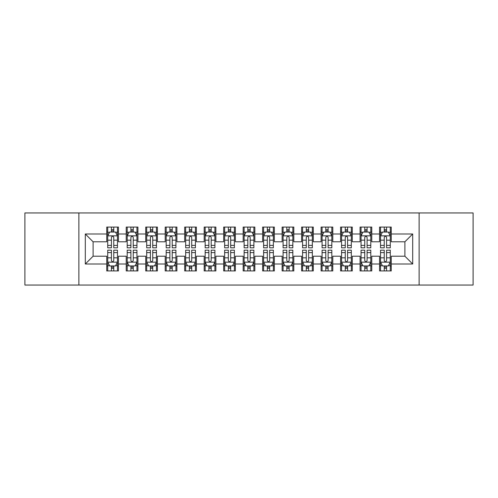 <?xml version="1.0" encoding="UTF-8"?>
<svg xmlns="http://www.w3.org/2000/svg" width="498" height="498" viewBox="0 0 498 498"><rect width="100%" height="100%" fill="white"/><g stroke="black" fill="none" stroke-linecap="round" stroke-linejoin="round"><path stroke-width="0.75" d="M419.123 285.049L473.1 285.049L473.1 212.951L419.123 212.951L419.123 285.049L78.877 285.049L78.877 212.951L24.9 212.951L24.9 285.049L78.877 285.049M419.123 212.951L78.877 212.951M85.307 264.002L85.307 233.998L106.746 233.998L106.746 241.791L93.107 241.791L93.107 256.209L85.307 264.002L106.746 264.002L106.746 270.924L118.437 270.924L118.437 264.002L126.231 264.002L126.231 270.924L137.927 270.924L137.927 264.002L145.721 264.002L145.721 270.924L157.412 270.924L157.412 264.002L165.205 264.002L165.205 270.924L176.896 270.924L176.896 264.002L184.696 264.002L184.696 270.924L196.386 270.924L196.386 264.002L204.18 264.002L204.18 270.924L215.871 270.924L215.871 264.002L223.664 264.002L223.664 270.924L235.361 270.924L235.361 264.002L243.155 264.002L243.155 270.924L254.845 270.924L254.845 264.002L262.639 264.002L262.639 270.924L274.336 270.924L274.336 264.002L282.129 264.002L282.129 270.924L293.82 270.924L293.82 264.002L301.614 264.002L301.614 270.924L313.304 270.924L313.304 264.002L321.104 264.002L321.104 270.924L332.795 270.924L332.795 264.002L340.588 264.002L340.588 270.924L352.279 270.924L352.279 264.002L360.073 264.002L360.073 270.924L371.769 270.924L371.769 264.002L379.563 264.002L379.563 270.924L391.254 270.924L391.254 256.209L404.893 256.209L404.893 241.791L391.254 241.791L391.254 233.998L412.693 233.998L412.693 264.002L391.254 264.002M391.254 233.998L391.254 227.076L379.563 227.076L379.563 233.998L371.769 233.998L371.769 227.076L360.073 227.076L360.073 233.998L352.279 233.998L352.279 227.076L340.588 227.076L340.588 233.998L332.795 233.998L332.795 227.076L321.104 227.076L321.104 233.998L313.304 233.998L313.304 227.076L301.614 227.076L301.614 233.998L293.82 233.998L293.82 227.076L282.129 227.076L282.129 233.998L274.336 233.998L274.336 227.076L262.639 227.076L262.639 233.998L254.845 233.998L254.845 227.076L243.155 227.076L243.155 233.998L235.361 233.998L235.361 227.076L223.664 227.076L223.664 233.998L215.871 233.998L215.871 227.076L204.18 227.076L204.18 233.998L196.386 233.998L196.386 227.076L184.696 227.076L184.696 233.998L176.896 233.998L176.896 227.076L165.205 227.076L165.205 233.998L157.412 233.998L157.412 227.076L145.721 227.076L145.721 233.998L137.927 233.998L137.927 227.076L126.231 227.076L126.231 233.998L118.437 233.998L118.437 227.076L106.746 227.076L106.746 233.998M371.769 264.002L371.769 256.209L379.563 256.209L379.563 264.002M412.693 233.998L404.893 241.791M352.279 264.002L352.279 256.209L360.073 256.209L360.073 264.002M379.563 233.998L379.563 241.791L371.769 241.791L371.769 233.998M332.795 264.002L332.795 256.209L340.588 256.209L340.588 264.002M360.073 233.998L360.073 241.791L352.279 241.791L352.279 233.998M313.304 264.002L313.304 256.209L321.104 256.209L321.104 264.002M340.588 233.998L340.588 241.791L332.795 241.791L332.795 233.998M293.82 264.002L293.82 256.209L301.614 256.209L301.614 264.002M321.104 233.998L321.104 241.791L313.304 241.791L313.304 233.998M274.336 264.002L274.336 256.209L282.129 256.209L282.129 264.002M301.614 233.998L301.614 241.791L293.82 241.791L293.82 233.998M254.845 264.002L254.845 256.209L262.639 256.209L262.639 264.002M282.129 233.998L282.129 241.791L274.336 241.791L274.336 233.998M235.361 264.002L235.361 256.209L243.155 256.209L243.155 264.002M262.639 233.998L262.639 241.791L254.845 241.791L254.845 233.998M215.871 264.002L215.871 256.209L223.664 256.209L223.664 264.002M243.155 233.998L243.155 241.791L235.361 241.791L235.361 233.998M196.386 264.002L196.386 256.209L204.18 256.209L204.18 264.002M223.664 233.998L223.664 241.791L215.871 241.791L215.871 233.998M176.896 264.002L176.896 256.209L184.696 256.209L184.696 264.002M204.18 233.998L204.18 241.791L196.386 241.791L196.386 233.998M157.412 264.002L157.412 256.209L165.205 256.209L165.205 264.002M184.696 233.998L184.696 241.791L176.896 241.791L176.896 233.998M137.927 264.002L137.927 256.209L145.721 256.209L145.721 264.002M165.205 233.998L165.205 241.791L157.412 241.791L157.412 233.998M118.437 264.002L118.437 256.209L126.231 256.209L126.231 264.002M145.721 233.998L145.721 241.791L137.927 241.791L137.927 233.998M93.107 256.209L106.746 256.209L106.746 264.002M126.231 233.998L126.231 241.791L118.437 241.791L118.437 233.998M379.563 231.95L380.534 231.95M390.283 231.95L391.254 231.95M360.073 231.95L361.05 231.95M370.792 231.95L371.769 231.95M340.588 231.95L341.566 231.95M351.308 231.95L352.279 231.95M321.104 231.95L322.075 231.95M331.817 231.95L332.795 231.95M301.614 231.95L302.591 231.95M312.333 231.95L313.304 231.95M282.129 231.95L283.101 231.95M292.843 231.95L293.82 231.95M262.639 231.95L263.616 231.95M273.358 231.95L274.336 231.95M243.155 231.95L244.126 231.95M253.874 231.95L254.845 231.95M223.664 231.95L224.642 231.95M234.384 231.95L235.361 231.95M204.18 231.95L205.157 231.95M214.899 231.95L215.871 231.95M184.696 231.95L185.667 231.95M195.409 231.95L196.386 231.95M165.205 231.95L166.183 231.95M175.925 231.95L176.896 231.95M145.721 231.95L146.692 231.95M156.434 231.95L157.412 231.95M126.231 231.95L127.208 231.95M136.95 231.95L137.927 231.95M106.746 231.95L107.717 231.95M117.466 231.95L118.437 231.95M106.746 266.05L107.717 266.05M117.466 266.05L118.437 266.05M126.231 266.05L127.208 266.05M136.95 266.05L137.927 266.05M145.721 266.05L146.692 266.05M156.434 266.05L157.412 266.05M165.205 266.05L166.183 266.05M175.925 266.05L176.896 266.05M184.696 266.05L185.667 266.05M195.409 266.05L196.386 266.05M204.18 266.05L205.157 266.05M214.899 266.05L215.871 266.05M223.664 266.05L224.642 266.05M234.384 266.05L235.361 266.05M243.155 266.05L244.126 266.05M253.874 266.05L254.845 266.05M262.639 266.05L263.616 266.05M273.358 266.05L274.336 266.05M282.129 266.05L283.101 266.05M292.843 266.05L293.82 266.05M301.614 266.05L302.591 266.05M312.333 266.05L313.304 266.05M321.104 266.05L322.075 266.05M331.817 266.05L332.795 266.05M340.588 266.05L341.566 266.05M351.308 266.05L352.279 266.05M360.073 266.05L361.05 266.05M370.792 266.05L371.769 266.05M379.563 266.05L380.534 266.05M390.283 266.05L391.254 266.05M85.307 233.998L93.107 241.791M404.893 256.209L412.693 264.002M113.762 229.609L111.421 229.609M117.466 245.39L113.762 245.39L113.762 247.83L117.466 247.83L117.466 235.946L115.517 232.049L109.666 232.049L107.717 235.946L107.717 247.83L111.421 247.83L111.421 245.39L107.717 245.39M107.717 235.946L107.717 227.076M117.466 235.946L117.466 227.076M111.421 232.049L111.421 227.076M113.762 227.076L113.762 232.049M113.762 245.39L113.762 237.403C112.984 235.903 112.206 235.903 111.421 237.403L111.421 245.39M113.762 231.95L111.421 231.95M111.421 268.391L113.762 268.391M107.717 252.611L111.421 252.611L111.421 250.17L107.717 250.17L107.717 262.054L109.666 265.951L115.517 265.951L117.466 262.054L117.466 250.17L113.762 250.17L113.762 252.611L117.466 252.611M117.466 262.054L117.466 270.924M107.717 262.054L107.717 270.924M113.762 265.951L113.762 270.924M111.421 270.924L111.421 265.951M111.421 252.611L111.421 260.597C112.199 262.097 112.978 262.097 113.762 260.597L113.762 252.611M111.421 266.05L113.762 266.05M133.246 229.609L130.912 229.609M136.95 245.39L133.246 245.39L133.246 247.83L136.95 247.83L136.95 235.946L135.002 232.049L129.156 232.049L127.208 235.946L127.208 247.83L130.912 247.83L130.912 245.39L127.208 245.39M127.208 235.946L127.208 227.076M136.95 235.946L136.95 227.076M130.912 232.049L130.912 227.076M133.246 227.076L133.246 232.049M133.246 245.39L133.246 237.403C132.468 235.903 131.69 235.903 130.912 237.403L130.912 245.39M133.246 231.95L130.912 231.95M152.737 229.609L150.396 229.609M156.434 245.39L152.737 245.39L152.737 247.83L156.434 247.83L156.434 235.946L154.486 232.049L148.641 232.049L146.692 235.946L146.692 247.83L150.396 247.83L150.396 245.39L146.692 245.39M146.692 235.946L146.692 227.076M156.434 235.946L156.434 227.076M150.396 232.049L150.396 227.076M152.737 227.076L152.737 232.049M152.737 245.39L152.737 237.403C151.958 235.903 151.174 235.903 150.396 237.403L150.396 245.39M152.737 231.95L150.396 231.95M130.912 268.391L133.246 268.391M127.208 252.611L130.912 252.611L130.912 250.17L127.208 250.17L127.208 262.054L129.156 265.951L135.002 265.951L136.95 262.054L136.95 250.17L133.246 250.17L133.246 252.611L136.95 252.611M136.95 262.054L136.95 270.924M127.208 262.054L127.208 270.924M133.246 265.951L133.246 270.924M130.912 270.924L130.912 265.951M130.912 252.611L130.912 260.597C131.69 262.097 132.468 262.097 133.246 260.597L133.246 252.611M130.912 266.05L133.246 266.05M150.396 268.391L152.737 268.391M146.692 252.611L150.396 252.611L150.396 250.17L146.692 250.17L146.692 262.054L148.641 265.951L154.486 265.951L156.434 262.054L156.434 250.17L152.737 250.17L152.737 252.611L156.434 252.611M156.434 262.054L156.434 270.924M146.692 262.054L146.692 270.924M152.737 265.951L152.737 270.924M150.396 270.924L150.396 265.951M150.396 252.611L150.396 260.597C151.174 262.097 151.952 262.097 152.737 260.597L152.737 252.611M150.396 266.05L152.737 266.05M172.221 229.609L169.88 229.609M175.925 245.39L172.221 245.39L172.221 247.83L175.925 247.83L175.925 235.946L173.976 232.049L168.131 232.049L166.183 235.946L166.183 247.83L169.88 247.83L169.88 245.39L166.183 245.39M166.183 235.946L166.183 227.076M175.925 235.946L175.925 227.076M169.88 232.049L169.88 227.076M172.221 227.076L172.221 232.049M172.221 245.39L172.221 237.403C171.443 235.903 170.665 235.903 169.88 237.403L169.88 245.39M172.221 231.95L169.88 231.95M191.711 229.609L189.371 229.609M195.409 245.39L191.711 245.39L191.711 247.83L195.409 247.83L195.409 235.946L193.461 232.049L187.615 232.049L185.667 235.946L185.667 247.83L189.371 247.83L189.371 245.39L185.667 245.39M185.667 235.946L185.667 227.076M195.409 235.946L195.409 227.076M189.371 232.049L189.371 227.076M191.711 227.076L191.711 232.049M191.711 245.39L191.711 237.403C190.927 235.903 190.149 235.903 189.371 237.403L189.371 245.39M191.711 231.95L189.371 231.95M169.88 268.391L172.221 268.391M166.183 252.611L169.88 252.611L169.88 250.17L166.183 250.17L166.183 262.054L168.131 265.951L173.976 265.951L175.925 262.054L175.925 250.17L172.221 250.17L172.221 252.611L175.925 252.611M175.925 262.054L175.925 270.924M166.183 262.054L166.183 270.924M172.221 265.951L172.221 270.924M169.88 270.924L169.88 265.951M169.88 252.611L169.88 260.597C170.658 262.097 171.443 262.097 172.221 260.597L172.221 252.611M169.88 266.05L172.221 266.05M189.371 268.391L191.711 268.391M185.667 252.611L189.371 252.611L189.371 250.17L185.667 250.17L185.667 262.054L187.615 265.951L193.461 265.951L195.409 262.054L195.409 250.17L191.711 250.17L191.711 252.611L195.409 252.611M195.409 262.054L195.409 270.924M185.667 262.054L185.667 270.924M191.711 265.951L191.711 270.924M189.371 270.924L189.371 265.951M189.371 252.611L189.371 260.597C190.149 262.097 190.927 262.097 191.711 260.597L191.711 252.611M189.371 266.05L191.711 266.05M211.196 229.609L208.855 229.609M214.899 245.39L211.196 245.39L211.196 247.83L214.899 247.83L214.899 235.946L212.951 232.049L207.106 232.049L205.157 235.946L205.157 247.83L208.855 247.83L208.855 245.39L205.157 245.39M205.157 235.946L205.157 227.076M214.899 235.946L214.899 227.076M208.855 232.049L208.855 227.076M211.196 227.076L211.196 232.049M211.196 245.39L211.196 237.403C210.417 235.903 209.639 235.903 208.855 237.403L208.855 245.39M211.196 231.95L208.855 231.95M208.855 268.391L211.196 268.391M205.157 252.611L208.855 252.611L208.855 250.17L205.157 250.17L205.157 262.054L207.106 265.951L212.951 265.951L214.899 262.054L214.899 250.17L211.196 250.17L211.196 252.611L214.899 252.611M214.899 262.054L214.899 270.924M205.157 262.054L205.157 270.924M211.196 265.951L211.196 270.924M208.855 270.924L208.855 265.951M208.855 252.611L208.855 260.597C209.633 262.097 210.417 262.097 211.196 260.597L211.196 252.611M208.855 266.05L211.196 266.05M230.68 229.609L228.345 229.609M234.384 245.39L230.68 245.39L230.68 247.83L234.384 247.83L234.384 235.946L232.435 232.049L226.59 232.049L224.642 235.946L224.642 247.83L228.345 247.83L228.345 245.39L224.642 245.39M224.642 235.946L224.642 227.076M234.384 235.946L234.384 227.076M228.345 232.049L228.345 227.076M230.68 227.076L230.68 232.049M230.68 245.39L230.68 237.403C229.902 235.903 229.124 235.903 228.345 237.403L228.345 245.39M230.68 231.95L228.345 231.95M228.345 268.391L230.68 268.391M224.642 252.611L228.345 252.611L228.345 250.17L224.642 250.17L224.642 262.054L226.59 265.951L232.435 265.951L234.384 262.054L234.384 250.17L230.68 250.17L230.68 252.611L234.384 252.611M234.384 262.054L234.384 270.924M224.642 262.054L224.642 270.924M230.68 265.951L230.68 270.924M228.345 270.924L228.345 265.951M228.345 252.611L228.345 260.597C229.124 262.097 229.902 262.097 230.68 260.597L230.68 252.611M228.345 266.05L230.68 266.05M250.17 229.609L247.83 229.609M253.874 245.39L250.17 245.39L250.17 247.83L253.874 247.83L253.874 235.946L251.926 232.049L246.074 232.049L244.126 235.946L244.126 247.83L247.83 247.83L247.83 245.39L244.126 245.39M244.126 235.946L244.126 227.076M253.874 235.946L253.874 227.076M247.83 232.049L247.83 227.076M250.17 227.076L250.17 232.049M250.17 245.39L250.17 237.403C249.392 235.903 248.614 235.903 247.83 237.403L247.83 245.39M250.17 231.95L247.83 231.95M247.83 268.391L250.17 268.391M244.126 252.611L247.83 252.611L247.83 250.17L244.126 250.17L244.126 262.054L246.074 265.951L251.926 265.951L253.874 262.054L253.874 250.17L250.17 250.17L250.17 252.611L253.874 252.611M253.874 262.054L253.874 270.924M244.126 262.054L244.126 270.924M250.17 265.951L250.17 270.924M247.83 270.924L247.83 265.951M247.83 252.611L247.83 260.597C248.608 262.097 249.386 262.097 250.17 260.597L250.17 252.611M247.83 266.05L250.17 266.05M269.655 229.609L267.32 229.609M273.358 245.39L269.655 245.39L269.655 247.83L273.358 247.83L273.358 235.946L271.41 232.049L265.565 232.049L263.616 235.946L263.616 247.83L267.32 247.83L267.32 245.39L263.616 245.39M263.616 235.946L263.616 227.076M273.358 235.946L273.358 227.076M267.32 232.049L267.32 227.076M269.655 227.076L269.655 232.049M269.655 245.39L269.655 237.403C268.876 235.903 268.098 235.903 267.32 237.403L267.32 245.39M269.655 231.95L267.32 231.95M267.32 268.391L269.655 268.391M263.616 252.611L267.32 252.611L267.32 250.17L263.616 250.17L263.616 262.054L265.565 265.951L271.41 265.951L273.358 262.054L273.358 250.17L269.655 250.17L269.655 252.611L273.358 252.611M273.358 262.054L273.358 270.924M263.616 262.054L263.616 270.924M269.655 265.951L269.655 270.924M267.32 270.924L267.32 265.951M267.32 252.611L267.32 260.597C268.098 262.097 268.876 262.097 269.655 260.597L269.655 252.611M267.32 266.05L269.655 266.05M289.145 229.609L286.804 229.609M292.843 245.39L289.145 245.39L289.145 247.83L292.843 247.83L292.843 235.946L290.894 232.049L285.049 232.049L283.101 235.946L283.101 247.83L286.804 247.83L286.804 245.39L283.101 245.39M283.101 235.946L283.101 227.076M292.843 235.946L292.843 227.076M286.804 232.049L286.804 227.076M289.145 227.076L289.145 232.049M289.145 245.39L289.145 237.403C288.367 235.903 287.583 235.903 286.804 237.403L286.804 245.39M289.145 231.95L286.804 231.95M286.804 268.391L289.145 268.391M283.101 252.611L286.804 252.611L286.804 250.17L283.101 250.17L283.101 262.054L285.049 265.951L290.894 265.951L292.843 262.054L292.843 250.17L289.145 250.17L289.145 252.611L292.843 252.611M292.843 262.054L292.843 270.924M283.101 262.054L283.101 270.924M289.145 265.951L289.145 270.924M286.804 270.924L286.804 265.951M286.804 252.611L286.804 260.597C287.583 262.097 288.361 262.097 289.145 260.597L289.145 252.611M286.804 266.05L289.145 266.05M308.629 229.609L306.289 229.609M312.333 245.39L308.629 245.39L308.629 247.83L312.333 247.83L312.333 235.946L310.385 232.049L304.539 232.049L302.591 235.946L302.591 247.83L306.289 247.83L306.289 245.39L302.591 245.39M302.591 235.946L302.591 227.076M312.333 235.946L312.333 227.076M306.289 232.049L306.289 227.076M308.629 227.076L308.629 232.049M308.629 245.39L308.629 237.403C307.851 235.903 307.073 235.903 306.289 237.403L306.289 245.39M308.629 231.95L306.289 231.95M306.289 268.391L308.629 268.391M302.591 252.611L306.289 252.611L306.289 250.17L302.591 250.17L302.591 262.054L304.539 265.951L310.385 265.951L312.333 262.054L312.333 250.17L308.629 250.17L308.629 252.611L312.333 252.611M312.333 262.054L312.333 270.924M302.591 262.054L302.591 270.924M308.629 265.951L308.629 270.924M306.289 270.924L306.289 265.951M306.289 252.611L306.289 260.597C307.073 262.097 307.851 262.097 308.629 260.597L308.629 252.611M306.289 266.05L308.629 266.05M328.12 229.609L325.779 229.609M331.817 245.39L328.12 245.39L328.12 247.83L331.817 247.83L331.817 235.946L329.869 232.049L324.024 232.049L322.075 235.946L322.075 247.83L325.779 247.83L325.779 245.39L322.075 245.39M322.075 235.946L322.075 227.076M331.817 235.946L331.817 227.076M325.779 232.049L325.779 227.076M328.12 227.076L328.12 232.049M328.12 245.39L328.12 237.403C327.342 235.903 326.557 235.903 325.779 237.403L325.779 245.39M328.12 231.95L325.779 231.95M325.779 268.391L328.12 268.391M322.075 252.611L325.779 252.611L325.779 250.17L322.075 250.17L322.075 262.054L324.024 265.951L329.869 265.951L331.817 262.054L331.817 250.17L328.12 250.17L328.12 252.611L331.817 252.611M331.817 262.054L331.817 270.924M322.075 262.054L322.075 270.924M328.12 265.951L328.12 270.924M325.779 270.924L325.779 265.951M325.779 252.611L325.779 260.597C326.557 262.097 327.335 262.097 328.12 260.597L328.12 252.611M325.779 266.05L328.12 266.05M347.604 229.609L345.263 229.609M351.308 245.39L347.604 245.39L347.604 247.83L351.308 247.83L351.308 235.946L349.359 232.049L343.514 232.049L341.566 235.946L341.566 247.83L345.263 247.83L345.263 245.39L341.566 245.39M341.566 235.946L341.566 227.076M351.308 235.946L351.308 227.076M345.263 232.049L345.263 227.076M347.604 227.076L347.604 232.049M347.604 245.39L347.604 237.403C346.826 235.903 346.048 235.903 345.263 237.403L345.263 245.39M347.604 231.95L345.263 231.95M345.263 268.391L347.604 268.391M341.566 252.611L345.263 252.611L345.263 250.17L341.566 250.17L341.566 262.054L343.514 265.951L349.359 265.951L351.308 262.054L351.308 250.17L347.604 250.17L347.604 252.611L351.308 252.611M351.308 262.054L351.308 270.924M341.566 262.054L341.566 270.924M347.604 265.951L347.604 270.924M345.263 270.924L345.263 265.951M345.263 252.611L345.263 260.597C346.042 262.097 346.826 262.097 347.604 260.597L347.604 252.611M345.263 266.05L347.604 266.05M367.088 229.609L364.754 229.609M370.792 245.39L367.088 245.39L367.088 247.83L370.792 247.83L370.792 235.946L368.844 232.049L362.998 232.049L361.05 235.946L361.05 247.83L364.754 247.83L364.754 245.39L361.05 245.39M361.05 235.946L361.05 227.076M370.792 235.946L370.792 227.076M364.754 232.049L364.754 227.076M367.088 227.076L367.088 232.049M367.088 245.39L367.088 237.403C366.31 235.903 365.532 235.903 364.754 237.403L364.754 245.39M367.088 231.95L364.754 231.95M364.754 268.391L367.088 268.391M361.05 252.611L364.754 252.611L364.754 250.17L361.05 250.17L361.05 262.054L362.998 265.951L368.844 265.951L370.792 262.054L370.792 250.17L367.088 250.17L367.088 252.611L370.792 252.611M370.792 262.054L370.792 270.924M361.05 262.054L361.05 270.924M367.088 265.951L367.088 270.924M364.754 270.924L364.754 265.951M364.754 252.611L364.754 260.597C365.532 262.097 366.31 262.097 367.088 260.597L367.088 252.611M364.754 266.05L367.088 266.05M386.579 229.609L384.238 229.609M390.283 245.39L386.579 245.39L386.579 247.83L390.283 247.83L390.283 235.946L388.334 232.049L382.483 232.049L380.534 235.946L380.534 247.83L384.238 247.83L384.238 245.39L380.534 245.39M380.534 235.946L380.534 227.076M390.283 235.946L390.283 227.076M384.238 232.049L384.238 227.076M386.579 227.076L386.579 232.049M386.579 245.39L386.579 237.403C385.801 235.903 385.022 235.903 384.238 237.403L384.238 245.39M386.579 231.95L384.238 231.95M384.238 268.391L386.579 268.391M380.534 252.611L384.238 252.611L384.238 250.17L380.534 250.17L380.534 262.054L382.483 265.951L388.334 265.951L390.283 262.054L390.283 250.17L386.579 250.17L386.579 252.611L390.283 252.611M390.283 262.054L390.283 270.924M380.534 262.054L380.534 270.924M386.579 265.951L386.579 270.924M384.238 270.924L384.238 265.951M384.238 252.611L384.238 260.597C385.016 262.097 385.794 262.097 386.579 260.597L386.579 252.611M384.238 266.05L386.579 266.05M117.416 235.847L107.767 235.847M107.717 232.28L109.554 232.28M115.629 232.28L117.466 232.28M111.421 240.167L107.717 240.167M117.466 240.167L113.762 240.167M113.762 230.848L111.421 230.848M107.767 262.153L117.416 262.153M117.466 265.72L115.629 265.72M109.554 265.72L107.717 265.72M113.762 257.833L117.466 257.833M107.717 257.833L111.421 257.833M111.421 267.152L113.762 267.152M136.9 235.847L127.258 235.847M127.208 232.28L129.038 232.28M135.12 232.28L136.95 232.28M130.912 240.167L127.208 240.167M136.95 240.167L133.246 240.167M133.246 230.848L130.912 230.848M156.391 235.847L146.742 235.847M146.692 232.28L148.522 232.28M154.604 232.28L156.434 232.28M150.396 240.167L146.692 240.167M156.434 240.167L152.737 240.167M152.737 230.848L150.396 230.848M127.258 262.153L136.9 262.153M136.95 265.72L135.12 265.72M129.038 265.72L127.208 265.72M133.246 257.833L136.95 257.833M127.208 257.833L130.912 257.833M130.912 267.152L133.246 267.152M146.742 262.153L156.391 262.153M156.434 265.72L154.604 265.72M148.522 265.72L146.692 265.72M152.737 257.833L156.434 257.833M146.692 257.833L150.396 257.833M150.396 267.152L152.737 267.152M175.875 235.847L166.226 235.847M166.183 232.28L168.013 232.28M174.095 232.28L175.925 232.28M169.88 240.167L166.183 240.167M175.925 240.167L172.221 240.167M172.221 230.848L169.88 230.848M195.359 235.847L185.717 235.847M185.667 232.28L187.497 232.28M193.579 232.28L195.409 232.28M189.371 240.167L185.667 240.167M195.409 240.167L191.711 240.167M191.711 230.848L189.371 230.848M166.226 262.153L175.875 262.153M175.925 265.72L174.095 265.72M168.013 265.72L166.183 265.72M172.221 257.833L175.925 257.833M166.183 257.833L169.88 257.833M169.88 267.152L172.221 267.152M185.717 262.153L195.359 262.153M195.409 265.72L193.579 265.72M187.497 265.72L185.667 265.72M191.711 257.833L195.409 257.833M185.667 257.833L189.371 257.833M189.371 267.152L191.711 267.152M214.85 235.847L205.201 235.847M205.157 232.28L206.987 232.28M213.063 232.28L214.899 232.28M208.855 240.167L205.157 240.167M214.899 240.167L211.196 240.167M211.196 230.848L208.855 230.848M205.201 262.153L214.85 262.153M214.899 265.72L213.063 265.72M206.987 265.72L205.157 265.72M211.196 257.833L214.899 257.833M205.157 257.833L208.855 257.833M208.855 267.152L211.196 267.152M234.334 235.847L224.691 235.847M224.642 232.28L226.472 232.28M232.554 232.28L234.384 232.28M228.345 240.167L224.642 240.167M234.384 240.167L230.68 240.167M230.68 230.848L228.345 230.848M224.691 262.153L234.334 262.153M234.384 265.72L232.554 265.72M226.472 265.72L224.642 265.72M230.68 257.833L234.384 257.833M224.642 257.833L228.345 257.833M228.345 267.152L230.68 267.152M253.824 235.847L244.176 235.847M244.126 232.28L245.962 232.28M252.038 232.28L253.874 232.28M247.83 240.167L244.126 240.167M253.874 240.167L250.17 240.167M250.17 230.848L247.83 230.848M244.176 262.153L253.824 262.153M253.874 265.72L252.038 265.72M245.962 265.72L244.126 265.72M250.17 257.833L253.874 257.833M244.126 257.833L247.83 257.833M247.83 267.152L250.17 267.152M273.309 235.847L263.666 235.847M263.616 232.28L265.446 232.28M271.528 232.28L273.358 232.28M267.32 240.167L263.616 240.167M273.358 240.167L269.655 240.167M269.655 230.848L267.32 230.848M263.666 262.153L273.309 262.153M273.358 265.72L271.528 265.72M265.446 265.72L263.616 265.72M269.655 257.833L273.358 257.833M263.616 257.833L267.32 257.833M267.32 267.152L269.655 267.152M292.799 235.847L283.15 235.847M283.101 232.28L284.937 232.28M291.013 232.28L292.843 232.28M286.804 240.167L283.101 240.167M292.843 240.167L289.145 240.167M289.145 230.848L286.804 230.848M283.15 262.153L292.799 262.153M292.843 265.72L291.013 265.72M284.937 265.72L283.101 265.72M289.145 257.833L292.843 257.833M283.101 257.833L286.804 257.833M286.804 267.152L289.145 267.152M312.283 235.847L302.641 235.847M302.591 232.28L304.421 232.28M310.503 232.28L312.333 232.28M306.289 240.167L302.591 240.167M312.333 240.167L308.629 240.167M308.629 230.848L306.289 230.848M302.641 262.153L312.283 262.153M312.333 265.72L310.503 265.72M304.421 265.72L302.591 265.72M308.629 257.833L312.333 257.833M302.591 257.833L306.289 257.833M306.289 267.152L308.629 267.152M331.774 235.847L322.125 235.847M322.075 232.28L323.905 232.28M329.987 232.28L331.817 232.28M325.779 240.167L322.075 240.167M331.817 240.167L328.12 240.167M328.12 230.848L325.779 230.848M322.125 262.153L331.774 262.153M331.817 265.72L329.987 265.72M323.905 265.72L322.075 265.72M328.12 257.833L331.817 257.833M322.075 257.833L325.779 257.833M325.779 267.152L328.12 267.152M351.258 235.847L341.609 235.847M341.566 232.28L343.396 232.28M349.478 232.28L351.308 232.28M345.263 240.167L341.566 240.167M351.308 240.167L347.604 240.167M347.604 230.848L345.263 230.848M341.609 262.153L351.258 262.153M351.308 265.72L349.478 265.72M343.396 265.72L341.566 265.72M347.604 257.833L351.308 257.833M341.566 257.833L345.263 257.833M345.263 267.152L347.604 267.152M370.742 235.847L361.1 235.847M361.05 232.28L362.88 232.28M368.962 232.28L370.792 232.28M364.754 240.167L361.05 240.167M370.792 240.167L367.088 240.167M367.088 230.848L364.754 230.848M361.1 262.153L370.742 262.153M370.792 265.72L368.962 265.72M362.88 265.72L361.05 265.72M367.088 257.833L370.792 257.833M361.05 257.833L364.754 257.833M364.754 267.152L367.088 267.152M390.233 235.847L380.584 235.847M380.534 232.28L382.371 232.28M388.446 232.28L390.283 232.28M384.238 240.167L380.534 240.167M390.283 240.167L386.579 240.167M386.579 230.848L384.238 230.848M380.584 262.153L390.233 262.153M390.283 265.72L388.446 265.72M382.371 265.72L380.534 265.72M386.579 257.833L390.283 257.833M380.534 257.833L384.238 257.833M384.238 267.152L386.579 267.152"/></g></svg>
